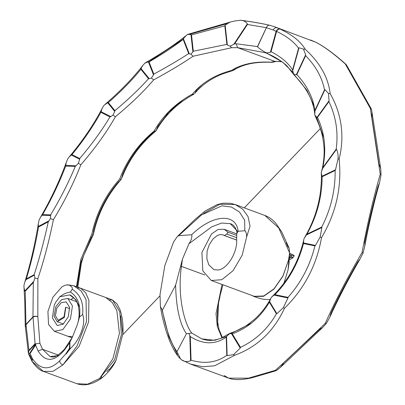<?xml version="1.0" encoding="UTF-8"?>
<svg xmlns="http://www.w3.org/2000/svg" width="405" height="405" viewBox="0 0 405 405"><rect width="100%" height="100%" fill="white"/><g stroke="black" fill="none" stroke-linecap="round" stroke-linejoin="round"><path stroke-width="0.61" d="M182.534 360.334L190.441 364.065L202.809 366.758L214.675 365.796L234.642 355.261C257.205 346.984 273.826 331.315 284.502 308.251C304.256 288.881 316.599 265.326 321.529 237.583C336.089 213.111 341.962 186.948 339.137 159.089C344.736 135.893 341.749 114.068 330.166 93.601C328.288 77.492 319.96 62.699 305.183 49.228C300.606 41.533 292.319 34.85 280.326 29.185A3.448 2.612 114.8 0 0 276.61 31.418C286.613 36.192 293.929 41.781 298.566 48.185L292.607 69.949C288.208 62.907 281.029 56.816 271.067 51.673L270.393 52.301L266.682 52.939C263.66 51.577 260.602 49.557 257.509 46.889L266.389 27.677L273.269 30.036L276.119 31.377L270.393 52.301M58.133 355.013L42.54 349.282L39.887 343.283L37.837 316.659L37.857 278.686C44.034 260.172 49.213 240.514 53.394 219.707C64.501 201.487 73.659 183.161 80.863 164.719C94.978 148.458 106.49 132.465 115.405 116.731C131.073 103.756 143.821 91.469 153.647 79.881C170.029 70.941 183.161 63.064 193.033 56.26L231.736 47.694L237.649 47.679L236.044 43.75L234.672 43.786L230.075 46.19L227.342 44.95L225.155 25.12L230.177 22.083L234.824 20.959L240.707 20.25C243.405 20.402 245.617 21.587 247.339 23.804L233.67 44.489M237.649 47.679L265.032 52.625L267.457 53.622M266.682 52.939L267.826 53.794L265.083 52.645M257.509 46.889L257.474 46.575L236.044 43.75M237.684 47.694L274.798 61.352L281.713 61.616M76.479 286.73L80.803 259.489L91.92 233.882C96.365 213.212 105.629 194.927 119.713 179.015C126.856 160.193 138.343 144.185 154.178 130.997C162.957 115.486 175.694 103.199 192.39 94.137C201.989 82.701 215.05 74.798 231.574 70.44C241.512 64.117 254.684 61.363 271.092 62.178L274.798 61.352M175.618 285.16L162.364 310.25L160.415 306.58L160.005 294.551L164.85 265.523L173.634 241.851L177.324 236.53L178.691 235.695L191.732 234.723C192.203 237.269 191.287 240.266 188.988 243.719L182.458 259.114L175.618 285.16C176.17 307.856 179.785 324.041 186.452 333.71L188.831 333.452L190.294 336.58C203.097 344.65 215.07 344.847 226.213 337.168L226.522 336.474L214.69 340.322L201.736 338.853L191.752 333.026C184.093 323.6 177.182 294.916 181.455 266.384L204.783 274.97M251.495 323.068L231.371 333.361L229.918 333.3C239.466 330.115 245.314 326.334 248.25 324.238L253.975 319.753C260.643 313.951 266.227 306.868 270.737 298.51L271.527 297.128C287.707 281.632 298.445 262.551 303.74 239.892L304.115 238.373L306.96 234.151C316.999 216.012 322.051 196.876 322.127 176.742L321.205 172.768L322.815 167.64C326.562 149.678 324.78 132.941 317.479 117.425L316.988 117.435L314.872 115.217L315.677 116.407M316.523 117.273L323.727 137.746M294.192 75.153C306.747 87.794 313.627 101.017 314.827 114.812L314.943 110.337C312.999 97.362 306.96 85.435 296.83 74.555L296.313 74.788L293.564 74.004L293.792 74.626L295.042 75.679L306.909 90.239L314.184 106.166M267.826 53.794L282.736 62.248L292.957 72.374M221.97 337.892L217.333 326.658L216.017 313.602L222.031 284.452M69.736 308.671L65.797 307.223L65.564 307.43L64.025 316.826L58.183 320.335L55.424 315.733L56.827 308.104L61.297 302.672L66.162 301.836L69.635 307.41L68.232 316.852L63.058 324.278L57.186 325.483L52.366 317.895L54.316 305.107L55.581 302.424L59.748 296.799L69.69 294.901L75.917 299.786L79.567 307.187M65.797 307.223L64.324 317.474L57.302 321.772L54.017 316.229L55.849 306.605L61.707 299.543L67.888 298.49L72.449 305.957L70.435 318.973L62.866 329.594L54.351 331.305L48.544 324.43L47.917 311.506L52.944 297.143L61.909 286.851L65.175 285.226L67.539 284.831L69.695 285.247L72.004 287.251L72.348 288.132L72.191 289.307C80.225 294.293 83.708 302.672 82.64 314.447C86.376 323.656 79.441 340.494 70.688 348.168L66.121 354.005L65.964 353.626L59.641 360.845C49.395 370.757 40.343 370.074 32.486 358.795L32.086 361.402L43.35 371.36L76.945 383.722L87.642 384.173L99.625 378.447L114.585 359.802L121.399 334.611L119.809 311.84L112.484 299.978L109.613 299.892M77.684 287.884L80.62 288.254L105.68 297.478L112.266 302.56L116.858 310.635L119.429 333.371L112.899 358.719L99.625 378.447L101.275 378.437C108.257 372.782 113.187 366.702 116.068 360.202L113.689 363.989L109.117 369.831L108.859 369.411L106.824 371.699M32.486 358.795L30.061 353.54L28.441 352.983L28.573 354.036L29.798 355.048L31.985 359.62M183.217 39.108L148.706 61.864M226.613 23.763L189.96 34.207M241.841 20.473L241.056 20.301C252.037 21.728 261.671 23.409 269.953 25.338A3.448 2.87 -75 0 1 269.958 25.338A3.448 2.85 -74.9 0 1 270.16 25.404C262.187 23.541 252.745 21.895 241.841 20.473M274.691 61.398L272.454 62.264L276.21 61.449L281.855 61.717M271.067 51.673L276.61 31.418A3.448 0.435 -164.7 0 0 276.357 31.393A3.448 0.435 -164.7 0 0 276.119 31.377A3.448 3.083 116.9 0 1 276.949 30.061A3.448 3.083 116.9 0 1 280.326 29.185L275.4 27.059L270.16 25.404M181.744 359.918L190.446 364.07L228.724 378.154L248.321 378.179L275.481 370.286C288.406 358.466 305.021 342.792 325.321 323.271C335.548 300.394 347.804 276.807 362.085 252.507C367.198 224.562 373.248 198.46 380.239 174.211L370.337 108.383L345.288 63.985C333.923 53.789 324.132 46.56 315.915 42.282L275.37 27.049M162.202 310.488L168.895 336.692L177.511 354.765M224.173 375.577L228.714 378.154C234.338 380.255 242.357 380.062 252.771 377.571L275.096 371.005L271.178 371.78M222.942 284.786L218.614 300.981L217.414 326.982M178.691 235.695L201.417 214.994L221.92 205.831L231.417 207.036L239.446 212.007L244.65 220.224L244.817 230.754L245.587 231.194L246.564 234.292L246.589 237.072L250.032 226.152L248.062 216.64L242.727 209.182L235.189 204.535L219.93 204.216L203.674 213.329M246.589 237.072L242.185 255.211L233.088 270.667L221.844 279.708L211.283 280.493L202.814 270.839L201.913 252.497L211.491 233.979L218.108 229.448L224.223 229.281L227.954 232.207L236.641 235.401M286.178 242.661L287.813 246.579L289.119 248.057L289.59 252.897L288.593 259.802L282.974 275.906L274.028 288.785L263.766 295.974L254.279 296.318L211.283 280.493M289.59 252.897L278.731 227.924L264.931 215.48L235.189 204.535L230.556 203.325L223.479 203.158L217.247 204.555L205.087 211.025L195.058 219.373L177.324 236.53M188.988 243.719L211.754 226.81L221.697 223.044L230.207 223.656C234.875 224.623 237.502 231.761 236.763 233.731L236.647 239.78C237.629 251.702 227.615 269.036 218.163 269.998L213.896 269.624L208.788 264.819L206.854 258.592L207.097 251.08L209.263 244.716L213.005 238.975L217.429 235.427L220.411 234.53L223.034 234.854L224.335 235.573L226.805 234.065L227.954 232.207M289.459 257.119L289.833 257.256L291.079 255.433L289.474 254.846M246.564 234.292L246.62 235.047M230.207 223.656L237.684 231.387M180.605 266.237L181.455 266.384L182.458 259.114M120.68 315.758L122.842 333.958L116.068 360.202M182.792 100.04L168.829 112.099L157.818 126.446L156.006 130.906L152.862 132.729C139.497 144.393 129.408 158.254 122.604 174.317L121.353 179.172L118.179 182.184C106.196 196.45 97.98 212.61 93.53 230.663L93.428 234.348L83.698 255.489L81.314 263.255L77.841 287.231M120.948 179.653C107.087 195.387 97.939 213.496 93.504 233.969L91.166 237.613L81.162 261.64L77.066 286.948M91.92 233.882L93.428 234.348M193.261 94.304L191.428 94.497M202.227 84.559L196.714 89.91L194.678 93.54C199.194 88.082 204.712 83.395 211.233 79.471C213.951 77.922 215.217 77.021 221.732 74.231L232.936 70.526L235.887 67.787M119.713 179.015L121.353 179.172M154.178 130.997L155.945 130.967C140.469 143.79 129.134 159.373 121.94 177.714M368.859 105.74L371.466 109.228L372.028 112.499L371.841 117.415L379.05 165.007L379.515 165.124L380.715 168.693L381.054 174.626L379.556 182.771L378.062 186.27C373.04 204.125 368.56 222.983 364.621 242.833L364.9 243.329L364.723 246.478L363.123 252.887L360.131 258.871L357.858 261.716C347.733 279.313 338.747 296.455 330.895 313.146L329.953 316.943L326.324 323.509L322.704 327.463L319.327 329.579L283.394 363.128L283.227 363.882L280.397 367.386L276.564 370.443L275.096 371.005M192.39 94.137L194.081 94.112C177.805 102.9 165.301 114.843 156.578 129.929M275.481 370.286L276.564 370.443M231.574 70.44L232.936 70.526M325.321 323.271L326.324 323.509M271.092 62.178L272.454 62.264M362.085 252.507L363.123 252.887M274.843 61.368L275.683 61.499M380.239 174.211L381.054 174.626M345.288 63.985L346.518 65.002L348.432 69.26M370.337 108.383L371.466 109.228M316.183 42.404A3.448 3.448 0 0 0 316.077 42.348A3.448 2.587 -65.3 0 0 315.915 42.282A3.448 3.068 -63.3 0 1 316.183 42.404C324.688 46.848 334.651 54.199 346.062 64.441M288.593 259.802L283.009 276.063L273.977 289.089L263.599 296.298L254.046 296.531L251.956 295.463M291.079 255.433L294.227 255.823L292.85 254.649L289.499 253.869M254.046 296.531C262.121 299.224 262.131 299.265 268.561 299.578L270.353 299.224M283.981 283.151L288.061 269.892L289.17 256.552M291.544 255.595L291.139 256.137L292.861 257.823L294.227 255.823M289.438 257.808A3.448 1.914 -70 0 0 289.833 257.256L292.861 257.823L290.572 259.281L289.373 259.301M289.413 258.486A3.448 2.344 105.5 0 0 290.471 257.499M72.191 289.307L70.409 292.005C66.931 292.481 63.377 294.081 59.748 296.799M66.774 284.877L73.811 285.748L68.744 284.953M59.641 360.845C59.839 362.743 60.922 364.105 62.891 364.93L77.031 345.986L86.457 321.752L86.032 299.411L81.258 291.124L73.811 285.748L80.62 288.254L85.739 292.8L88.897 300.348L88.573 322.016L79.122 346.29L62.891 364.93L52.903 371.385L43.35 371.36C39.968 370.54 36.212 367.219 32.086 361.402M236.763 233.731L238.074 231.26L244.817 230.754M66.121 354.005L69.883 348.31L70.688 348.168M70.916 299.604L73.649 297.66M58.836 355.544L50.043 356.547L42.601 349.297M72.652 336.702L67.772 336.241L72.075 337.826M30.061 353.54L35.594 345.166L38.105 350.968C45.304 362.252 53.956 362.08 64.066 350.457L69.685 342.751L69.468 348.32L65.964 353.626M82.64 314.447L79.476 317.095C80.954 305.405 77.932 297.042 70.409 292.005M69.883 348.31L69.944 342.022L72.303 337.385L77.451 324.375L79.476 317.095M234.672 43.786L247.42 24.492L266.368 27.662L257.474 46.575M189.783 335.355L190.613 360.723C187.231 362.055 184.255 361.776 181.678 359.878L180.6 358.962L176.98 351.651C170.945 343.318 166.075 329.518 162.364 310.25M176.98 351.651L186.452 333.71M238.074 231.26C236.333 213.065 213.05 213.875 191.732 234.723M69.802 348.315L69.468 348.32M69.944 342.022L69.685 342.751M28.441 352.983L28.952 350.295L26.026 324.709A3.448 1.64 174.1 0 0 25.237 325.904A3.448 1.64 174.1 0 0 26.244 326.906M28.644 351.191L35.534 343.749L35.812 343.84L29.489 353.58M25.237 325.742A3.448 1.858 179.9 0 1 25.221 325.554A3.448 1.858 179.9 0 1 25.94 324.415L32.957 316.837A3.448 1.716 -137.2 0 0 32.992 316.983A3.448 1.716 -137.2 0 0 33.043 317.13L26.026 324.709A3.448 1.716 -137.2 0 1 25.94 324.415L25.221 291.266L33.316 282.518L32.957 316.837A3.448 1.747 -178.2 0 1 33.043 316.786A3.448 1.747 -178.2 0 1 37.837 316.659A3.448 1.534 176.2 0 0 33.043 317.13L35.048 343.713L28.952 350.295M35.594 345.166L35.767 344.083M42.54 349.282L38.105 350.968M35.534 343.749L35.048 343.713M39.887 343.283L35.812 343.84M25.221 291.266L24.781 291.028L24.011 287.687L23.946 285.358L24.867 281.895L26.305 278.903C31.256 262.612 35.336 245.319 38.546 227.013L38.252 226.522L38.384 223.383L39.118 219.981L40.586 217.151L42.621 214.62C51.764 198.577 59.449 182.397 65.676 166.085L66.253 162.456L67.746 158.811L69.331 156.791L71.953 154.594C83.577 140.388 93.216 126.299 100.875 112.322L102.06 108.575L103.933 105.401L107.619 102.708L108.337 102.586C121.434 91.044 132.273 79.947 140.864 69.306L140.975 68.521L142.859 65.382L145.01 63.018C162.542 52.863 176.357 43.618 186.452 35.286L187.555 34.445L188.649 34.253M25.738 279.759L34.405 275.137L34.911 278.063L33.828 281.252L24.781 291.028M41.928 215.227L50.731 215.516L50.433 218.523L49.005 220.791L38.252 226.522M38.546 227.013L48.271 221.829C44.241 240.413 39.523 258.051 34.121 274.737L26.305 278.903M33.316 282.518L33.828 281.252M71.209 154.973L79.653 159.266L78.352 163.347L76.064 165.756L65.544 165.417M65.676 166.085L75.284 166.399C68.536 182.589 60.32 198.749 50.635 214.878L42.621 214.62M48.271 221.829L49.005 220.791M34.405 275.137L34.121 274.737M37.857 278.686L34.911 278.063M107.619 102.708L114.736 111.446L113.005 115.086L110.747 116.594L100.87 111.572M100.875 112.322L109.968 116.944C101.832 130.531 91.748 144.393 79.704 158.532L71.953 154.594M75.284 166.399L76.064 165.756M50.731 215.516L50.635 214.878M53.394 219.707L50.433 218.523M144.717 63.185L148.387 61.808L153.51 74.905L151.419 78.028L149.263 78.686L140.975 68.521M140.864 69.306L148.534 78.712C139.558 88.756 128.355 99.407 114.924 110.661L108.337 102.586M109.968 116.944L110.747 116.594M79.653 159.266L79.704 158.532M80.863 164.719L78.352 163.347M188.831 333.452L191.752 333.026M148.387 61.808L149.05 61.94C162.957 53.769 174.327 46.251 183.146 39.396L183.369 38.627L186.447 35.286M187.555 34.445L190.963 34.506L192.891 51.967L190.927 54.098L189.343 53.885L183.369 38.627M183.146 39.396L188.705 53.592C179.643 59.515 168.014 66.359 153.814 74.125L149.05 61.94M148.534 78.712L149.263 78.686M114.736 111.446L114.924 110.661M115.405 116.731L113.005 115.086M229.215 333.715L231.478 333.624L240.226 348.057L233.564 354.618L227.149 355.656L226.522 336.474L229.918 333.3M226.213 337.168L226.805 355.327C216.569 362.596 204.652 364.211 191.064 360.177L190.294 336.58M226.805 355.327L227.149 355.656M190.613 360.723L191.064 360.177M182.144 360.111L181.678 359.878L182.144 360.111M190.963 34.506L191.509 34.911L224.831 25.829L225.155 25.12M224.831 25.829L226.876 44.378L193.312 51.227L191.509 34.911M188.705 53.592L189.343 53.885M153.51 74.905L153.814 74.125M153.647 79.881L151.419 78.028M231.478 333.624L232.303 333.831C247.88 328.085 260.238 317.54 269.381 302.191L270.737 298.51M271.482 297.174L273.998 295.108L287.97 298.009L283.323 307.684L276.899 313.678L269.477 301.436M269.381 302.191L276.407 313.784C267.67 329.012 255.697 340.2 240.494 347.343L232.303 333.831M276.407 313.784L276.899 313.678M240.226 348.057L240.494 347.343M234.642 355.261L233.564 354.618M226.876 44.378L227.342 44.95M192.891 51.967L193.312 51.227M193.033 56.26L190.927 54.098M273.998 295.108L274.909 294.637C288.714 280.468 298.237 263.437 303.472 243.542L303.74 239.892M306.15 235.087L321.899 227.504L320.122 237.062L315.439 245.43L303.33 242.914M303.472 243.542L314.933 245.921C310.068 265.457 301.092 282.599 287.995 297.356L274.909 294.637M314.933 245.921L315.439 245.43M287.97 298.009L287.995 297.356M284.502 308.251L283.323 307.684M231.736 47.694L230.075 46.19M304.823 237.117C312.695 223.646 317.803 209.304 320.142 194.081C321.337 184.31 321.697 177.269 321.211 172.95L321.205 172.768M322.248 169.006L336.52 149.298C337.75 151.774 338.266 154.943 338.059 158.8L335.532 169.735L321.788 176.352M322.127 176.742L335.137 170.475C335.38 190.269 330.91 209.127 321.722 227.043L306.96 234.151M335.137 170.475L335.532 169.735M321.899 227.504L321.722 227.043M321.529 237.583L320.122 237.062M314.751 111.496L324.952 89.652L328.465 93.403L329.078 100.744L316.988 117.435M317.479 117.425L328.921 101.62C336.064 116.721 338.474 132.587 336.15 149.222L322.815 167.64M328.921 101.62L329.078 100.744M336.52 149.298L336.15 149.222M339.137 159.089L338.059 158.8M247.42 24.492L247.339 23.804M293.564 74.004L292.607 69.949M292.653 70.976L299.006 47.775L303.487 49.121L305.633 54.827L296.313 74.788M296.83 74.555L305.654 55.657C315.849 66.228 322.137 77.623 324.511 89.849L314.943 110.337M305.654 55.657L305.633 54.827M324.952 89.652L324.511 89.849M330.166 93.601L328.465 93.403M269.958 25.338A3.448 2.85 -74.9 0 0 266.389 27.677A3.448 0.39 -155.3 0 1 266.379 27.672A3.448 0.39 -155.3 0 1 266.368 27.662A3.448 2.87 -75 0 1 266.404 27.56A3.448 2.87 -75 0 1 269.953 25.338A3.448 3.448 0 0 0 269.953 25.338L275.4 27.059M299.006 47.775L298.566 48.185M305.183 49.228L303.487 49.121M226.805 234.065L236.601 237.669M236.657 240.054L224.679 235.644M101.761 376.741L101.275 378.437C92.507 384.461 84.397 386.223 76.945 383.722M65.225 349.069L64.294 349.434L64.066 350.457M273.269 30.036A3.448 3.012 -67.4 0 1 277.339 27.818M122.842 333.958C123.444 325.458 122.538 317.464 120.133 309.972L117.02 303.851L112.484 299.978L105.68 297.478M224.223 229.281L236.748 233.887M222.446 337.689L219.049 329.548L217.551 321.459L217.394 312.655L218.66 302.464L219.966 296.662M322.704 327.463L280.397 367.386M271.892 62.324C255.611 61.575 242.843 64.208 233.584 70.227M360.131 258.871C348.609 278.716 338.545 298.075 329.953 316.943M379.556 182.771C373.886 202.702 368.94 223.935 364.723 246.478M372.028 112.499L380.71 168.693M346.518 65.002L371.269 108.869M310.316 39.913L316.077 42.348M289.119 248.057L281.718 231.878L276.25 223.874C272.995 219.895 269.224 217.1 264.931 215.48M292.85 254.649L289.55 253.373M288.061 269.892L289.084 262.891L289.474 254.153M224.547 235.629L236.657 240.089M122.796 334.616L159.924 295.883L122.796 334.616M244.276 207.881L320.299 128.577L244.286 207.886M63.393 324.01L57.302 321.772M76.661 301.715L67.888 298.49M67.772 336.241L54.351 331.305M31.924 361.128L28.573 354.036M72.308 337.385L64.294 349.434C54.726 359.073 52.696 357.002 50.043 356.547M77.451 324.375C79.4 317.788 79.618 311.435 78.109 305.314C76.125 299.822 75.457 299.989 74.677 298.784C72.586 296.536 70.926 295.24 69.69 294.901L69.69 294.901M28.416 353.449L25.237 325.904A3.448 3.448 0 0 1 25.221 325.554L24.781 301.735L24.011 287.687M24.867 281.895C30.502 263.711 35.007 244.205 38.384 223.383M40.591 217.151C51 199.133 59.555 180.903 66.253 162.456M69.331 156.791C82.797 140.616 93.707 124.548 102.06 108.575M105.097 104.353C120.725 90.806 133.311 77.816 142.859 65.382M229.362 333.593L220.857 338.342C209.8 341.931 206.059 340.104 201.736 338.853L201.736 338.853M160.415 306.58C163.914 328.394 171.852 350.968 180.6 358.957M187.874 34.319L230.177 22.083M315.019 115.678C321.884 130.395 322.901 137.027 323.934 146.681C324.764 155.358 323.063 166.111 321.55 171.345M267.7 53.743C277.121 57.596 285.439 64.208 287.155 66.147L293.792 74.626"/></g></svg>
